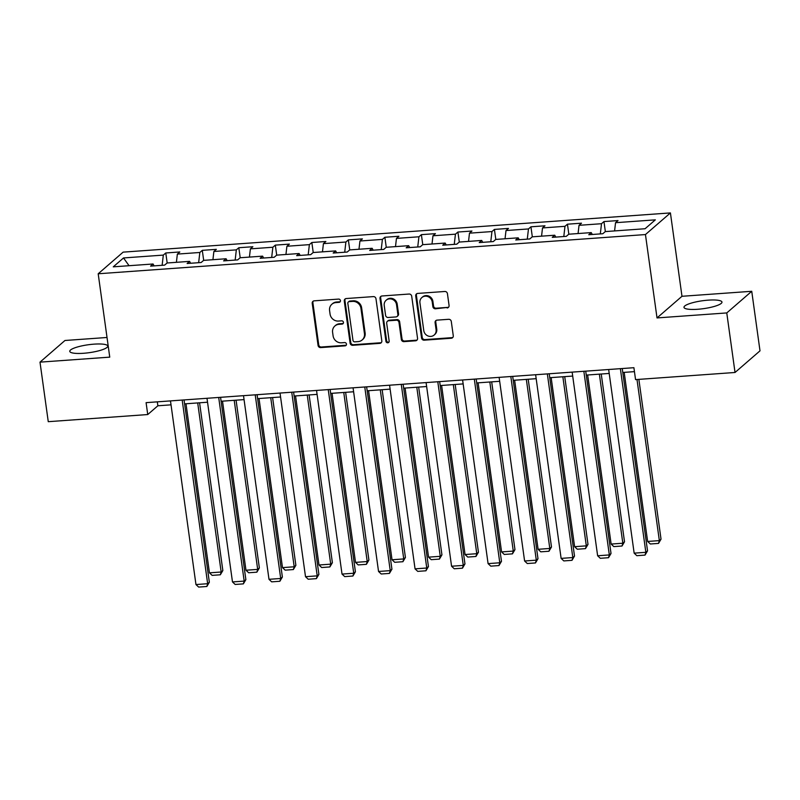 <?xml version="1.0" encoding="UTF-8"?>
<svg xmlns="http://www.w3.org/2000/svg" width="800" height="800" viewBox="0 0 800 800"><rect width="100%" height="100%" fill="white"/><g stroke="black" fill="none" stroke-linecap="round" stroke-linejoin="round"><path stroke-width="1.2" d="M340.44 300.61A1.69 1.57 -130.9 0 0 338.6 299.09L314.19 300.84A2.41 2.25 -130.9 0 0 312.22 303.34L318.06 345.42A2.41 2.25 -130.9 0 0 320.68 347.6L345.09 345.85A1.69 1.57 -130.9 0 0 346.47 344.1A1.69 1.57 -130.9 0 0 344.64 342.57L341.48 342.8A7.72 7.19 -130.9 0 1 333.09 335.85L332.6 332.34A7.72 7.19 -130.9 0 1 334.9 325.98A7.72 7.19 -130.9 0 1 338.92 324.33L342.07 324.1A1.69 1.57 -130.9 0 0 343.46 322.35A1.69 1.57 -130.9 0 0 341.62 320.83L338.46 321.06A7.72 7.19 -130.9 0 1 330.07 314.1L329.58 310.6A7.72 7.19 -130.9 0 1 331.88 304.23A7.72 7.19 -130.9 0 1 335.9 302.59L339.06 302.36A1.69 1.57 -130.9 0 0 340.44 300.61M708.24 300.15A19.18 3.99 -7.9 0 0 683.98 307.35A19.18 3.99 -7.9 0 0 697.71 309.27A19.18 3.99 -7.9 0 0 721.97 302.07A19.18 3.99 -7.9 0 0 708.24 300.15M94.03 344.15A19.18 3.99 -7.9 0 0 69.77 351.35A19.18 3.99 -7.9 0 0 83.5 353.28A19.18 3.99 -7.9 0 0 107.76 346.08A19.18 3.99 -7.9 0 0 94.03 344.15M447.1 307.96A2.41 2.25 -130.9 0 0 449.07 305.46L447.43 293.65A2.41 2.25 -130.9 0 0 444.81 291.48L417.7 293.42A2.41 2.25 -130.9 0 0 415.72 295.92L421.56 338.01A2.41 2.25 -130.9 0 0 424.19 340.18L451.3 338.24A2.41 2.25 -130.9 0 0 453.27 335.74L451.29 321.47A2.41 2.25 -130.9 0 0 448.67 319.3L437.07 320.13A2.41 2.25 -130.9 0 0 435.09 322.64L436.08 329.71A6.45 6.01 -130.9 0 1 427.86 335.9A6.45 6.01 -130.9 0 1 423.78 330.59L419.94 302.88A6.45 6.01 -130.9 0 1 428.16 296.69A6.45 6.01 -130.9 0 1 432.23 302L432.87 306.62A2.41 2.25 -130.9 0 0 435.49 308.79L447.77 307.38A2.41 2.25 -130.9 0 0 448.66 307.12M657.02 317.93L726.77 312.93L735.03 372.48L760 350.84L751.74 291.29L681.98 296.29L670.42 212.92L645.45 234.56L657.02 317.93L681.98 296.29M107.03 337.48L64.97 340.49L40 362.14L109.75 357.14L98.19 273.77L645.45 234.56M40 362.14L48.26 421.68L147.74 414.55L157.87 405.78L171.02 404.84M735.03 372.48L635.55 379.61L633.9 367.7L146.09 402.65L147.74 414.55M375.98 298.77A2.41 2.25 -130.9 0 0 373.35 296.6L346.24 298.54A2.41 2.25 -130.9 0 0 344.27 301.04L350.11 343.13A2.41 2.25 -130.9 0 0 352.73 345.3L379.84 343.36A2.41 2.25 -130.9 0 0 381.82 340.86L375.98 298.77M381.97 295.98L409.08 294.04A2.41 2.25 -130.9 0 1 411.7 296.21L417.54 338.3A2.41 2.25 -130.9 0 1 415.57 340.8L403.97 341.63A2.41 2.25 -130.9 0 1 401.35 339.46L398.98 322.39A2.41 2.25 -130.9 0 0 396.36 320.22L388.66 320.77A2.41 2.25 -130.9 0 0 386.69 323.27L389.15 341.04A1.69 1.57 -130.9 0 1 387 342.66A1.69 1.57 -130.9 0 1 385.93 341.27L380 298.48A2.41 2.25 -130.9 0 1 381.97 295.98M670.42 212.92L123.15 252.13L98.19 273.77M603.96 221.57L601.5 223.71L579.03 225.32L581.49 223.18L567.45 224.19L564.98 226.32L542.51 227.93L544.98 225.8L530.93 226.81L528.47 228.94L506 230.55L508.46 228.42L494.42 229.42L491.95 231.56L469.48 233.17L471.94 231.03L457.9 232.04L455.44 234.17L432.97 235.78L435.43 233.65L421.38 234.65L418.92 236.79L396.45 238.4L398.91 236.26L384.87 237.27L382.41 239.4L359.94 241.01L362.4 238.88L348.35 239.89L345.89 242.02L323.42 243.63L325.88 241.5L311.84 242.5L309.38 244.64L286.9 246.25L289.37 244.11L275.32 245.12L272.86 247.25L250.39 248.86L252.85 246.73L238.81 247.73L236.34 249.87L213.87 251.48L216.34 249.34L202.29 250.35L199.83 252.48L177.36 254.09L179.82 251.96L165.78 252.97L163.31 255.1L123.52 257.95L113.27 266.84L153.06 263.99L150.59 266.13L164.64 265.12L167.1 262.99L189.57 261.38L187.11 263.51L201.15 262.51L203.62 260.37L226.09 258.76L223.63 260.9L237.67 259.89L240.13 257.75L262.6 256.14L260.14 258.28L274.19 257.27L276.65 255.14L299.12 253.53L296.66 255.66L310.7 254.66L313.16 252.52L335.63 250.91L333.17 253.05L347.22 252.04L349.68 249.91L372.15 248.3L369.69 250.43L383.73 249.42L386.19 247.29L408.67 245.68L406.2 247.81L420.25 246.81L422.71 244.67L445.18 243.06L442.72 245.2L456.76 244.19L459.23 242.06L481.7 240.45L479.23 242.58L493.28 241.58L495.74 239.44L518.21 237.83L515.75 239.97L529.79 238.96L532.26 236.83L554.73 235.22L552.26 237.35L566.31 236.34L568.77 234.21L591.24 232.6L588.78 234.73L602.82 233.73L605.29 231.59L645.08 228.74L655.34 219.85L615.54 222.7L618.01 220.57L603.96 221.57L605.35 231.59M600.32 233.91L601.5 223.71M578.07 233.54L579.03 225.32M591.24 232.6L592.3 234.48M563.8 236.52L564.98 226.32M541.56 236.16L542.51 227.93M554.73 235.22L555.78 237.1M527.28 239.14L528.47 228.94M505.04 238.77L506 230.55M518.21 237.83L519.27 239.71M490.77 241.76L491.95 231.56M468.53 241.39L469.48 233.17M481.7 240.45L482.75 242.33M454.25 244.37L455.44 234.17M432.01 244.01L432.97 235.78M445.18 243.06L446.23 244.95M417.74 246.99L418.92 236.79M395.5 246.62L396.45 238.4M408.67 245.68L409.72 247.56M381.22 249.6L382.41 239.4M358.98 249.24L359.94 241.01M372.15 248.3L373.2 250.18M344.71 252.22L345.89 242.02M322.47 251.86L323.42 243.63M335.63 250.91L336.69 252.79M308.19 254.84L309.38 244.64M285.95 254.47L286.9 246.25M299.12 253.53L300.17 255.41M271.68 257.45L272.86 247.25M249.43 257.09L250.39 248.86M262.6 256.14L263.66 258.03M235.16 260.07L236.34 249.87M212.92 259.7L213.87 251.48M226.09 258.76L227.14 260.64M198.65 262.68L199.83 252.48M176.4 262.32L177.36 254.09M189.57 261.38L190.63 263.26M162.13 265.3L163.31 255.1M129.06 265.71L123.52 257.95M153.06 263.99L154.11 265.88M726.77 312.93L751.74 291.29M184.6 403.87L207.54 402.22M221.11 401.25L244.06 399.61M257.63 398.63L280.57 396.99M294.15 396.02L317.09 394.37M330.66 393.4L353.6 391.76M367.18 390.78L390.12 389.14M403.69 388.17L426.63 386.52M440.21 385.55L463.15 383.91M476.72 382.94L499.66 381.29M513.24 380.32L536.18 378.68M549.75 377.7L572.69 376.06M586.27 375.09L609.21 373.44M622.78 372.47L634.45 371.64M614.59 230.93L615.54 222.7M157.32 401.84L157.87 405.78M167.17 262.98L165.78 252.97M203.68 260.37L202.29 250.35M240.2 257.75L238.81 247.73M276.71 255.13L275.32 245.12M313.23 252.52L311.84 242.5M349.74 249.9L348.35 239.89M386.26 247.28L384.87 237.27M422.77 244.67L421.38 234.65M459.29 242.05L457.9 232.04M495.81 239.44L494.42 229.42M532.32 236.82L530.93 226.81M568.84 234.2L567.45 224.19M340.23 301.66A1.69 1.57 -130.9 0 1 339.73 301.78L336.57 302A7.72 7.19 -130.9 0 0 332.55 303.65L331.88 304.23M334.9 325.98L335.57 325.39A7.72 7.19 -130.9 0 1 339.59 323.75L342.75 323.52A1.69 1.57 -130.9 0 0 343.25 323.4M313.3 301.1A2.41 2.25 -130.9 0 0 312.89 302.76L318.73 344.84A2.41 2.25 -130.9 0 0 321.35 347.01L345.77 345.26A1.69 1.57 -130.9 0 0 346.26 345.14M345.36 298.8A2.41 2.25 -130.9 0 0 344.94 300.46L350.78 342.54A2.41 2.25 -130.9 0 0 353.41 344.72L380.52 342.77A2.41 2.25 -130.9 0 0 381.41 342.51M349.22 301.63A1.69 1.57 -130.9 0 0 347.84 303.39L352.97 340.32A1.69 1.57 -130.9 0 0 354.8 341.85L358.14 341.61A7.72 7.19 -130.9 0 0 362.16 339.96A7.72 7.19 -130.9 0 0 364.45 333.6L360.95 308.35A7.72 7.19 -130.9 0 0 352.56 301.39L349.22 301.63L349.9 301.05A1.69 1.57 -130.9 0 0 349.02 301.41L348.35 301.99M362.16 339.96L362.83 339.38A7.72 7.19 -130.9 0 0 365.13 333.01L364.45 333.6M349.9 301.05L353.23 300.81A7.72 7.19 -130.9 0 1 361.62 307.76L365.13 333.01M387.4 321.28L388.08 320.7A2.41 2.25 -130.9 0 1 389.33 320.18L397.03 319.63A2.41 2.25 -130.9 0 1 399.65 321.8L402.02 338.87A2.41 2.25 -130.9 0 0 404.64 341.04L416.25 340.21A2.41 2.25 -130.9 0 0 417.13 339.95M381.08 296.24A2.41 2.25 -130.9 0 0 380.67 297.9L386.61 340.68A1.69 1.57 -130.9 0 0 388.94 342.09M396.52 304.68A6.45 6.01 -130.9 0 0 386.15 300.24A6.45 6.01 -130.9 0 0 384.23 305.56L385.58 315.32A2.41 2.25 -130.9 0 0 388.2 317.49L395.9 316.94A2.41 2.25 -130.9 0 0 397.87 314.44L396.52 304.68L397.19 304.09A6.45 6.01 -130.9 0 0 386.82 299.66L386.15 300.24M397.16 316.43L397.83 315.84A2.41 2.25 -130.9 0 0 398.55 313.86L397.87 314.44M397.19 304.09L398.55 313.86M421.86 297.57L422.53 296.98A6.45 6.01 -130.9 0 1 432.91 301.42L433.55 306.04A2.41 2.25 -130.9 0 0 436.17 308.21L447.77 307.38M434.16 335.03L434.83 334.44A6.45 6.01 -130.9 0 0 436.75 329.12L436.08 329.71M436.18 320.39A2.41 2.25 -130.9 0 0 435.77 322.05L436.75 329.12M416.81 293.68A2.41 2.25 -130.9 0 0 416.4 295.34L422.24 337.42A2.41 2.25 -130.9 0 0 424.86 339.6L451.97 337.65A2.41 2.25 -130.9 0 0 452.86 337.4M197.7 402.93L221.16 572.01L209.46 572.85L185.99 403.77M222.85 570.55L220.34 574.79L221.16 572.01L222.85 570.55L199.57 402.79M220.34 574.79L212.15 575.38L209.46 572.85M182.18 400.06L207.66 583.71L209.35 582.25L184.05 399.93M170.48 400.9L195.96 584.55L207.66 583.71L206.85 586.49L198.65 587.08L195.96 584.55M209.35 582.25L206.85 586.49M234.21 400.31L257.68 569.39L245.97 570.23L222.51 401.15M259.36 567.93L256.86 572.18L257.68 569.39L259.36 567.93L236.08 400.18M256.86 572.18L248.66 572.76L245.97 570.23M270.73 397.69L294.19 566.78L282.49 567.62L259.03 398.53M295.88 565.31L293.37 569.56L294.19 566.78L295.88 565.31L272.6 397.56M293.37 569.56L285.18 570.15L282.49 567.62M218.7 397.44L244.18 581.09L245.87 579.63L220.57 397.31M206.99 398.28L232.48 581.93L244.18 581.09L243.36 583.88L235.17 584.46L232.48 581.93M245.87 579.63L243.36 583.88M255.21 394.83L280.7 578.48L282.38 577.01L257.08 394.69M243.51 395.67L268.99 579.31L280.7 578.48L279.88 581.26L271.68 581.85L268.99 579.31M282.38 577.01L279.88 581.26M307.24 395.08L330.71 564.16L319 565L295.54 395.92M332.39 562.7L329.89 566.94L330.71 564.16L332.39 562.7L309.12 394.94M329.89 566.94L321.69 567.53L319 565M343.76 392.46L367.22 561.54L355.52 562.38L332.06 393.3M368.91 560.08L366.4 564.33L367.22 561.54L368.91 560.08L345.63 392.33M366.4 564.33L358.21 564.92L355.52 562.38M380.28 389.85L403.74 558.93L392.03 559.77L368.57 390.68M405.42 557.47L402.92 561.71L403.74 558.93L405.42 557.47L382.15 389.71M402.92 561.71L394.72 562.3L392.03 559.77M291.73 392.21L317.21 575.86L318.9 574.4L293.6 392.08M280.02 393.05L305.51 576.7L317.21 575.86L316.39 578.64L308.2 579.23L305.51 576.7M318.9 574.4L316.39 578.64M328.24 389.6L353.73 573.24L355.41 571.78L330.11 389.46M316.54 390.43L342.02 574.08L353.73 573.24L352.91 576.03L344.71 576.61L342.02 574.08M355.41 571.78L352.91 576.03M364.76 386.98L390.24 570.63L391.93 569.17L366.63 386.85M353.06 387.82L378.54 571.47L390.24 570.63L389.42 573.41L381.23 574L378.54 571.47M391.93 569.17L389.42 573.41M401.27 384.36L426.76 568.01L428.44 566.55L403.15 384.23M389.57 385.2L415.05 568.85L426.76 568.01L425.94 570.79L417.75 571.38L415.05 568.85M428.44 566.55L425.94 570.79M437.79 381.75L463.27 565.4L464.96 563.93L439.66 381.61M426.09 382.59L451.57 566.23L463.27 565.4L462.45 568.18L454.26 568.77L451.57 566.23M464.96 563.93L462.45 568.18M474.31 379.13L499.79 562.78L501.48 561.32L476.18 379M462.6 379.97L488.08 563.62L499.79 562.78L498.97 565.56L490.78 566.15L488.08 563.62M501.48 561.32L498.97 565.56M510.82 376.51L536.3 560.16L537.99 558.7L512.69 376.38M499.12 377.35L524.6 561L536.3 560.16L535.48 562.95L527.29 563.53L524.6 561M537.99 558.7L535.48 562.95M547.34 373.9L572.82 557.55L574.51 556.08L549.21 373.76M535.63 374.74L561.12 558.39L572.82 557.55L572 560.33L563.81 560.92L561.12 558.39M574.51 556.08L572 560.33M583.85 371.28L609.33 554.93L611.02 553.47L585.72 371.15M572.15 372.12L597.63 555.77L609.33 554.93L608.51 557.71L600.32 558.3L597.63 555.77M611.02 553.47L608.51 557.71M416.79 387.23L440.25 556.31L428.55 557.15L405.09 388.07M441.94 554.85L439.43 559.1L440.25 556.31L441.94 554.85L418.66 387.1M439.43 559.1L431.24 559.68L428.55 557.15M453.31 384.61L476.77 553.7L465.06 554.53L441.6 385.45M478.45 552.23L475.95 556.48L476.77 553.7L478.45 552.23L455.18 384.48M475.95 556.48L467.76 557.07L465.06 554.53M489.82 382L513.28 551.08L501.58 551.92L478.12 382.84M514.97 549.62L512.46 553.86L513.28 551.08L514.97 549.62L491.69 381.86M512.46 553.86L504.27 554.45L501.58 551.92M526.34 379.38L549.8 548.46L538.1 549.3L514.63 380.22M551.49 547L548.98 551.25L549.8 548.46L551.49 547L528.21 379.25M548.98 551.25L540.79 551.83L538.1 549.3M562.85 376.77L586.31 545.85L574.61 546.69L551.15 377.6M588 544.39L585.49 548.63L586.31 545.85L588 544.39L564.72 376.63M585.49 548.63L577.3 549.22L574.61 546.69M599.37 374.15L622.83 543.23L611.13 544.07L587.66 374.99M624.52 541.77L622.01 546.02L622.83 543.23L624.52 541.77L601.24 374.02M622.01 546.02L613.82 546.6L611.13 544.07M636.99 379.5L659.35 540.62L647.64 541.45L624.18 372.37M661.03 539.15L658.53 543.4L659.35 540.62L661.03 539.15L638.86 379.37M658.53 543.4L650.33 543.99L647.64 541.45M620.37 368.67L645.85 552.31L647.54 550.85L622.24 368.53M608.66 369.51L634.15 553.15L645.85 552.31L645.03 555.1L636.84 555.69L634.15 553.15M647.54 550.85L645.03 555.1M336.57 302L335.9 302.59M342.75 323.52L342.07 324.1M339.59 323.75L338.92 324.33M345.77 345.26L345.09 345.85M321.35 347.01L320.68 347.6M318.73 344.84L318.06 345.42M312.89 302.76L312.22 303.34M339.73 301.78L339.06 302.36M380.52 342.77L379.84 343.36M353.41 344.72L352.73 345.3M350.78 342.54L350.11 343.13M344.94 300.46L344.27 301.04M361.62 307.76L360.95 308.35M353.23 300.81L352.56 301.39M416.25 340.21L415.57 340.8M404.64 341.04L403.97 341.63M402.02 338.87L401.35 339.46M399.65 321.8L398.98 322.39M397.03 319.63L396.36 320.22M389.33 320.18L388.66 320.77M386.61 340.68L385.93 341.27M380.67 297.9L380 298.48M436.17 308.21L435.49 308.79M433.55 306.04L432.87 306.62M432.91 301.42L432.23 302M435.77 322.05L435.09 322.64M451.97 337.65L451.3 338.24M424.86 339.6L424.19 340.18M422.24 337.42L421.56 338.01M416.4 295.34L415.72 295.92"/></g></svg>
